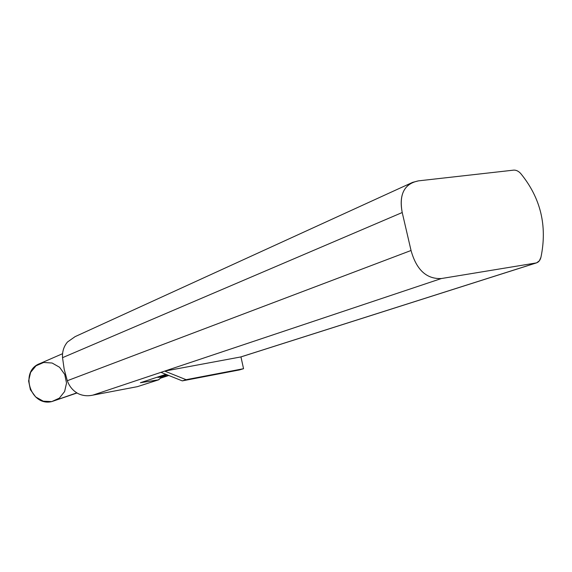 <?xml version="1.0" encoding="UTF-8"?>
<svg xmlns="http://www.w3.org/2000/svg" width="572" height="572" viewBox="0 0 572 572"><rect width="100%" height="100%" fill="white"/><g stroke="black" fill="none" stroke-linecap="round" stroke-linejoin="round"><path stroke-width="0.86" d="M168.719 375.461L158.744 377.363L157.014 377.255L159.295 377.234L166.91 374.739L159.295 377.234L168.719 375.461M137.559 386.629L92.171 395.266C87.273 396.239 82.618 395.702 78.214 393.665C82.84 395.788 87.709 396.282 92.828 395.138L441.384 278.535C426.548 279.215 416.43 269.87 411.039 250.493L67.31 380.723L411.039 250.493L402.216 212.527L62.534 357.672C62.162 351.608 63.814 346.382 67.489 341.999C63.814 346.382 62.162 351.608 62.534 357.672L64.193 369.319L67.31 380.723C69.391 386.508 73.023 390.819 78.214 393.665C73.023 390.819 69.391 386.508 67.31 380.723L64.193 369.319L62.534 357.672L402.216 212.527C399.277 197.419 402.759 187.366 412.655 182.354L418.525 180.852L513.792 170.12C516.294 170.034 518.632 171.2 520.792 173.616C540.704 198.041 547.425 225.919 540.955 257.25L539.332 260.825L536.615 262.848L240.526 357.021L536.136 262.956L441.384 278.535L164.679 371.099L240.955 356.914L243.543 368.704L240.955 356.914L164.679 371.099L186.122 379.694L243.543 368.704L239.468 369.927L182.289 380.881L239.468 369.927L243.543 368.704L186.122 379.694L182.289 380.881L160.939 372.351L92.828 395.138L137.43 386.651L158.387 379.865L160.389 378.228L168.797 375.489L160.389 378.228L160.753 376.991M165.909 374.338L140.405 382.718L165.909 374.338M160.746 376.991L160.389 378.228L158.709 379.794L140.405 382.718L158.387 379.865L137.43 386.651L158.651 379.808M412.655 182.346L75.104 336.636L67.489 341.999M411.039 250.493C416.43 269.87 426.548 279.215 441.384 278.535L536.136 262.956C538.538 262.326 540.14 260.424 540.955 257.25C547.425 225.919 540.704 198.041 520.792 173.616C518.632 171.2 516.294 170.034 513.792 170.12L418.525 180.852C404.304 183.698 398.87 194.258 402.216 212.527L411.039 250.493M160.939 372.351L182.289 380.881L186.122 379.694L164.679 371.099L160.939 372.351M62.57 353.703L39.968 363.535C19.284 370.828 30.366 406.778 51.737 401.601L43.272 401.187L35.643 396.939L30.395 389.696L28.6 380.916L30.616 372.379L36.015 365.801L43.687 362.469L52.102 363.013L59.602 367.288L64.743 374.446L66.531 383.083L64.615 391.534L59.345 398.148L51.737 401.601L77.02 392.993M51.737 401.601L76.805 392.857L51.737 401.601M160.696 377.32L163.006 376.562L160.696 377.32M168.776 375.482L158.902 377.334M240.912 356.928L536.615 262.848M137.53 386.636L92.171 395.266"/></g></svg>
